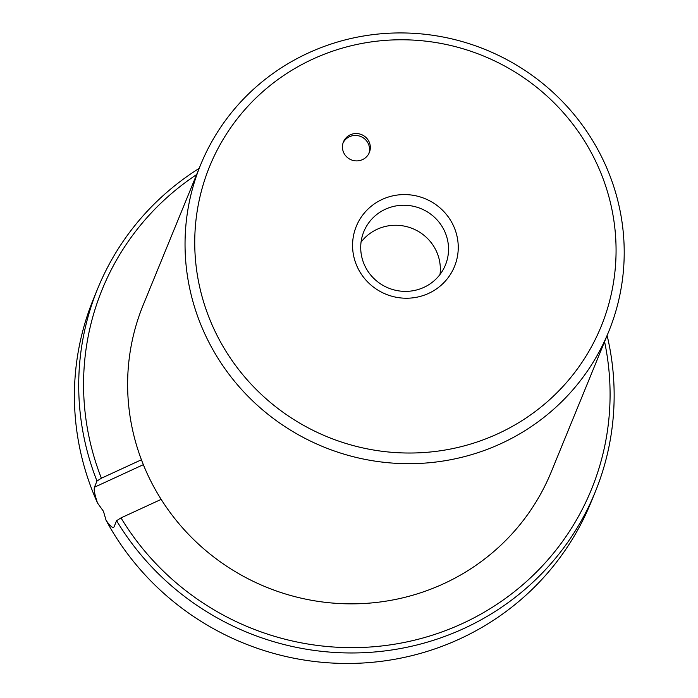 <?xml version="1.0" encoding="UTF-8"?>
<svg xmlns="http://www.w3.org/2000/svg" width="698" height="698" viewBox="0 0 698 698"><rect width="100%" height="100%" fill="white"/><g stroke="black" fill="none" stroke-linecap="round" stroke-linejoin="round"><path stroke-width="1.05" d="M196.609 174.605A264.263 257.178 -157.7 0 0 101.385 478.217L96.978 481.027L94.439 487.23C93.707 489.525 94.736 494.786 97.528 503.022L103.452 511.294L106.079 520.315C110.336 526.362 112.989 528.561 114.044 526.903L116.583 520.699L120.998 517.89L161.159 499.375M96.978 481.027A268.747 261.541 -157.7 0 1 97.737 288.518A268.747 261.541 -157.7 0 1 199.166 168.384M604.573 341.706A264.263 257.178 -157.7 0 1 462.504 623.497A264.263 257.178 -157.7 0 1 120.998 517.89M607.12 335.485A268.747 261.541 -157.7 0 1 595.124 492.247A268.747 261.541 -157.7 0 1 464.074 628.418A268.747 261.541 -157.7 0 1 116.583 520.699M97.528 503.022A268.747 261.541 -157.7 0 1 93.445 299.006L97.737 288.518M593.518 496.173L590.831 502.735A268.747 261.541 -157.7 0 1 459.781 638.906A268.747 261.541 -157.7 0 1 106.079 520.315M595.124 492.247L593.78 495.536A268.747 261.541 -157.7 0 1 593.57 496.042L591.04 501.818A268.747 261.541 -157.7 0 1 589.426 505.326L586.686 512A268.747 261.541 -157.7 0 0 588.938 507.08L588.527 506.905M593.056 496.121L593.466 496.287L588.938 507.08M113.591 527.409L114.044 526.903M101.385 478.217L141.424 459.764M362.515 159.615A13.995 13.62 22.3 0 0 365.865 137.366A13.995 13.62 22.3 0 0 343.433 141.912A13.995 13.62 22.3 0 0 362.515 159.615M368.91 153.464A13.995 13.62 22.3 0 0 343.084 142.881M382.19 199.419A53.048 51.617 -157.7 0 1 452.871 224.52A53.048 51.617 -157.7 0 1 428.624 293.387A53.048 51.617 -157.7 0 1 357.943 268.285A53.048 51.617 -157.7 0 1 382.19 199.419M423.922 287.358A44.087 42.901 22.3 0 0 445.42 265.022A44.087 42.901 22.3 0 0 434.488 217.287A44.087 42.901 22.3 0 0 385.331 209.26A44.087 42.901 22.3 0 0 363.833 231.596A44.087 42.901 22.3 0 0 374.765 279.331A44.087 42.901 22.3 0 0 423.922 287.358M361.049 242.154A44.087 42.901 -157.7 0 1 377.129 229.284A44.087 42.901 -157.7 0 1 421.95 233.76A44.087 42.901 -157.7 0 1 440.002 274.489M200.649 164.754L143.23 304.93A220.428 214.513 22.3 0 0 197.927 543.602A220.428 214.513 22.3 0 0 443.701 583.711A220.428 214.513 22.3 0 0 551.193 472.031L608.604 331.855A220.428 214.513 22.3 0 0 553.915 93.183A220.428 214.513 22.3 0 0 308.132 53.074A220.428 214.513 22.3 0 0 200.649 164.754A220.428 214.513 22.3 0 0 255.337 403.427A220.428 214.513 22.3 0 0 501.12 443.544A220.428 214.513 22.3 0 0 608.604 331.855M312.835 59.094A211.468 205.797 22.3 0 0 216.171 333.644A211.468 205.797 22.3 0 0 497.979 433.702A211.468 205.797 22.3 0 0 594.644 159.161A211.468 205.797 22.3 0 0 312.835 59.094M94.439 487.23L143.343 464.676"/></g></svg>
